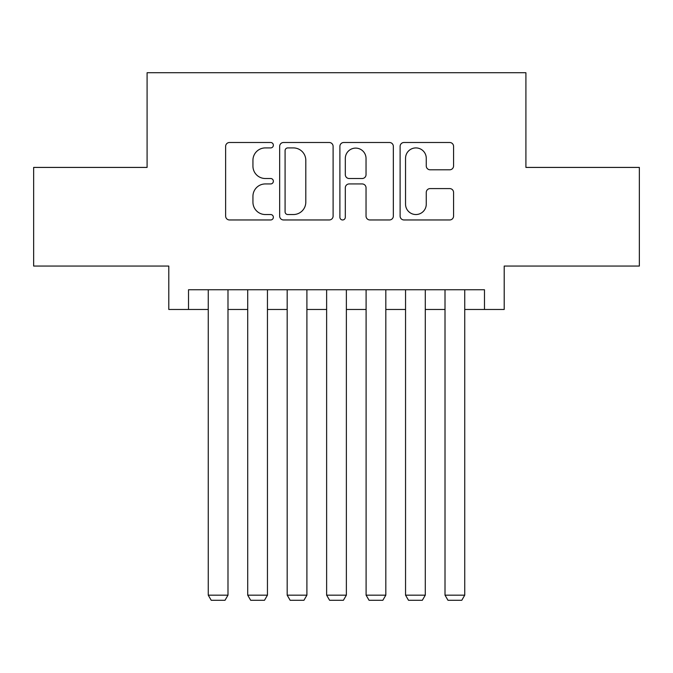 <?xml version="1.0" encoding="UTF-8"?>
<svg xmlns="http://www.w3.org/2000/svg" width="673" height="673" viewBox="0 0 673 673"><rect width="100%" height="100%" fill="white"/><g stroke="black" fill="none" stroke-linecap="round" stroke-linejoin="round"><path stroke-width="1.01" d="M273.364 145.208A2.709 2.709 0 0 0 270.655 142.499L229.501 142.499A3.87 3.87 0 0 0 225.632 146.369L225.632 216.083A3.87 3.87 0 0 0 229.501 219.962L270.655 219.962A2.709 2.709 0 0 0 273.364 217.244A2.709 2.709 0 0 0 270.655 214.536L265.33 214.536A12.392 12.392 0 0 1 252.939 202.144L252.939 196.331A12.392 12.392 0 0 1 265.33 183.939L270.655 183.939A2.709 2.709 0 0 0 273.364 181.23A2.709 2.709 0 0 0 270.655 178.513L265.33 178.513A12.392 12.392 0 0 1 252.939 166.122L252.939 160.309A12.392 12.392 0 0 1 265.33 147.917L270.655 147.917A2.709 2.709 0 0 0 273.364 145.208M449.69 169.798A3.87 3.87 0 0 0 453.568 165.928L453.568 146.369A3.87 3.87 0 0 0 449.69 142.499L403.993 142.499A3.87 3.87 0 0 0 400.115 146.369L400.115 216.083A3.87 3.87 0 0 0 403.993 219.962L449.69 219.962A3.87 3.87 0 0 0 453.568 216.083L453.568 192.461A3.87 3.87 0 0 0 449.69 188.583L430.131 188.583A3.87 3.87 0 0 0 426.261 192.461L426.261 204.18A10.364 10.364 0 0 1 415.897 214.536A10.364 10.364 0 0 1 405.541 204.18L405.541 158.281A10.364 10.364 0 0 1 415.897 147.917A10.364 10.364 0 0 1 426.261 158.281L426.261 165.928A3.87 3.87 0 0 0 430.131 169.798L449.69 169.798M188.524 309.471L188.524 289.743L484.476 289.743L484.476 309.471L504.203 309.471L504.203 266.062L639.35 266.062L639.35 167.417L525.907 167.417L525.907 72.718L147.093 72.718L147.093 167.417L33.65 167.417L33.65 266.062L168.797 266.062L168.797 309.471L208.26 309.471M333.11 146.369A3.87 3.87 0 0 0 329.24 142.499L283.535 142.499A3.87 3.87 0 0 0 279.657 146.369L279.657 216.083A3.87 3.87 0 0 0 283.535 219.962L329.24 219.962A3.87 3.87 0 0 0 333.11 216.083L333.11 146.369M343.76 142.499L389.465 142.499A3.87 3.87 0 0 1 393.343 146.369L393.343 216.083A3.87 3.87 0 0 1 389.465 219.962L369.906 219.962A3.87 3.87 0 0 1 366.036 216.083L366.036 187.809A3.87 3.87 0 0 0 362.158 183.939L349.186 183.939A3.87 3.87 0 0 0 345.308 187.809L345.308 217.244A2.709 2.709 0 0 1 342.599 219.962A2.709 2.709 0 0 1 339.89 217.244L339.89 146.369A3.87 3.87 0 0 1 343.76 142.499M227.987 309.471L247.714 309.471M267.45 309.471L287.178 309.471M306.905 309.471L326.632 309.471M346.368 309.471L366.095 309.471M385.822 309.471L405.55 309.471M425.286 309.471L445.013 309.471M464.74 309.471L484.476 309.471M287.792 147.917A2.709 2.709 0 0 0 285.083 150.626L285.083 211.827A2.709 2.709 0 0 0 287.792 214.536L293.411 214.536A12.392 12.392 0 0 0 305.803 202.144L305.803 160.309A12.392 12.392 0 0 0 293.411 147.917L287.792 147.917M366.036 158.475A10.364 10.364 0 0 0 355.672 148.11A10.364 10.364 0 0 0 345.308 158.475L345.308 174.644A3.87 3.87 0 0 0 349.186 178.513L362.158 178.513A3.87 3.87 0 0 0 366.036 174.644L366.036 158.475M227.987 289.743L227.987 595.159L208.26 595.159L208.26 289.743M227.987 595.159L225.026 600.282L211.213 600.282L208.26 595.159M267.45 289.743L267.45 595.159L247.714 595.159L247.714 289.743M267.45 595.159L264.489 600.282L250.676 600.282L247.714 595.159M306.905 289.743L306.905 595.159L287.178 595.159L287.178 289.743M306.905 595.159L303.944 600.282L290.139 600.282L287.178 595.159M346.368 289.743L346.368 595.159L326.632 595.159L326.632 289.743M346.368 595.159L343.407 600.282L329.593 600.282L326.632 595.159M385.822 289.743L385.822 595.159L366.095 595.159L366.095 289.743M385.822 595.159L382.861 600.282L369.056 600.282L366.095 595.159M425.286 289.743L425.286 595.159L405.55 595.159L405.55 289.743M425.286 595.159L422.324 600.282L408.511 600.282L405.55 595.159M464.74 289.743L464.74 595.159L445.013 595.159L445.013 289.743M464.74 595.159L461.787 600.282L447.974 600.282L445.013 595.159"/></g></svg>
